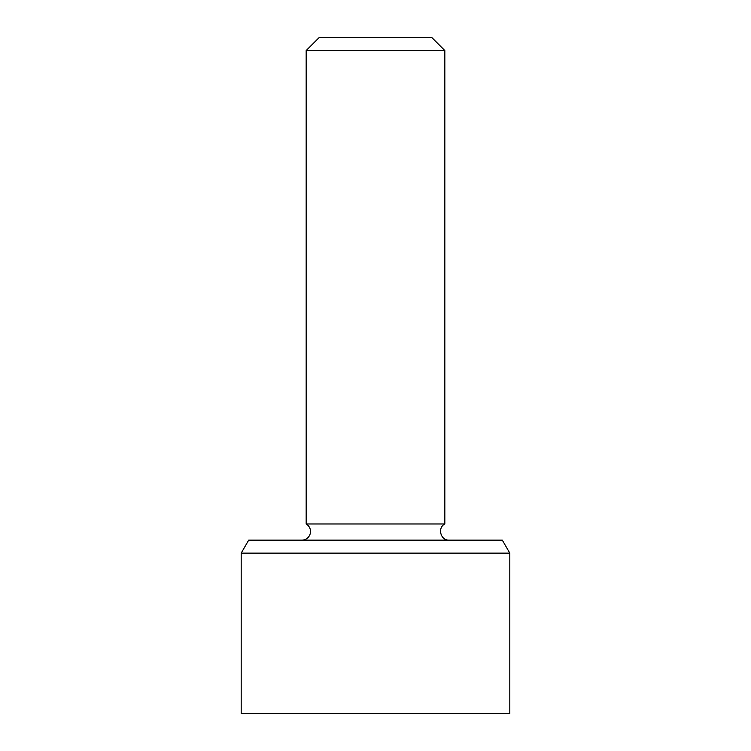 <?xml version="1.0" encoding="UTF-8"?>
<svg xmlns="http://www.w3.org/2000/svg" width="751" height="751" viewBox="0 0 751 751"><rect width="100%" height="100%" fill="white"/><g stroke="black" fill="none" stroke-linecap="round" stroke-linejoin="round"><path stroke-width="1.13" d="M306.173 50.552L444.827 50.552L431.825 37.55L319.175 37.55L306.173 50.552L306.173 523.973A8.665 8.665 0 0 1 301.846 540.138M444.827 50.552L444.827 523.973L306.173 523.973M502.306 540.138L248.694 540.138L241.184 553.14L509.816 553.14L502.306 540.138M241.184 553.14L241.184 713.45L509.816 713.45L509.816 553.14M444.827 523.973C437.176 527.812 440.612 540.636 449.154 540.138"/></g></svg>
